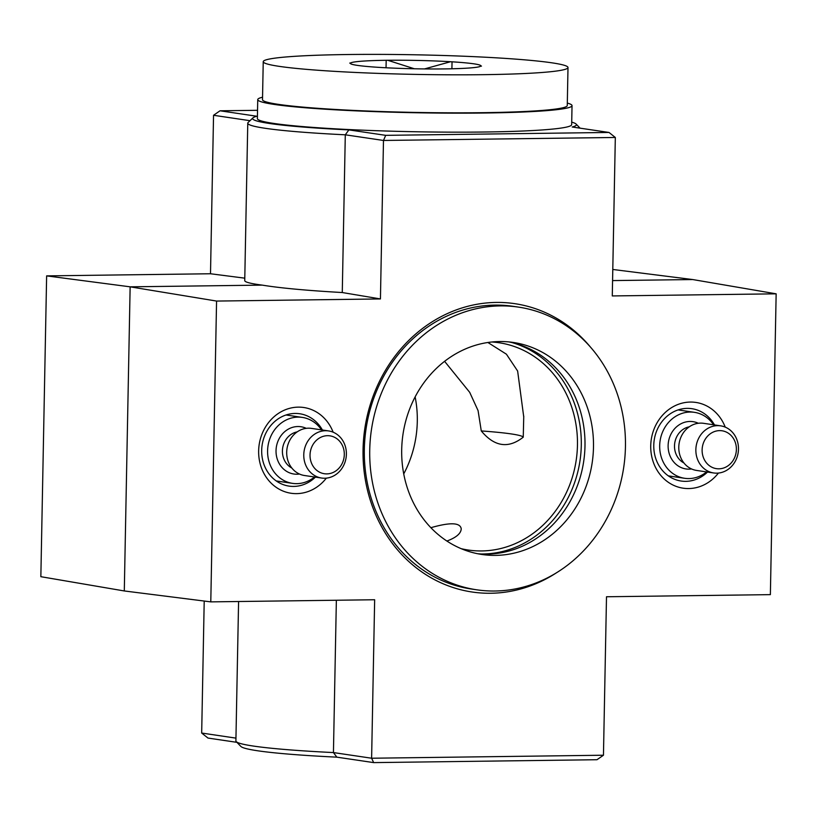 <?xml version="1.0" encoding="UTF-8"?>
<svg xmlns="http://www.w3.org/2000/svg" width="817" height="817" viewBox="0 0 817 817"><rect width="100%" height="100%" fill="white"/><g stroke="black" fill="none" stroke-linecap="round" stroke-linejoin="round"><path stroke-width="1.23" d="M461.166 548.667A104.78 93.526 98.4 0 0 468.335 550.045A104.78 93.526 98.4 0 0 577.456 445.183A104.78 93.526 98.4 0 0 499.054 342.752A104.78 93.526 98.4 0 0 491.793 341.996M487.892 342.497L506.407 354.19L517.631 371.02L523.738 416.936L523.248 437.156C508.44 448.86 494.448 446.787 481.274 430.937L478.078 410.614L469.704 392.344L444.601 361.328M403.731 473.891A104.78 93.526 98.4 0 0 417.293 421.449A104.78 93.526 98.4 0 0 415.138 396.899M430.886 527.7C450.208 522.155 460.318 522.533 461.227 528.834C460.992 533.501 456.213 537.566 446.889 541.048M336.359 600.25L333.438 752.569L336.849 757.155L373.665 762.608L371.612 758.227L603.457 755.225L606.5 596.757L770.37 594.633L776.15 293.824L612.28 295.938L615.324 137.47L383.479 140.463L385.706 135.346L609.022 132.456L615.324 137.47M257.539 110.305L220.018 110.795L256.834 116.249A161.929 10.417 -178.9 0 0 252.964 117.852A161.929 10.417 -178.9 0 0 348.89 129.893L345.295 134.805L342.272 292.537L380.436 298.94L216.566 301.065L130.138 286.828L46.63 275.88L40.85 576.69L124.296 590.957L210.786 601.874L374.656 599.749L371.612 758.227L333.438 752.569A166.699 10.723 -178.9 0 1 236.236 741.632A166.699 10.723 -178.9 0 1 235.899 740.937L238.584 601.516M612.576 280.588L692.704 279.547L776.15 293.824M612.791 269.467L692.704 279.547M46.63 275.88L210.5 273.756L244.794 278.168M124.296 590.957L130.138 286.828L262.257 285.123C250.656 283.622 244.824 282.12 244.743 280.639M342.272 292.537C306.794 290.525 280.119 288.054 262.257 285.123M571.716 122.131A161.929 10.417 -178.9 0 1 576.097 124.051A161.929 10.417 -178.9 0 1 572.217 127.003L609.022 132.456M380.436 298.94L383.479 140.463L345.295 134.805A166.699 10.723 -178.9 0 1 247.765 123.173A166.699 10.723 -178.9 0 1 248.123 122.489L252.964 117.852M336.849 757.155A161.929 10.417 -178.9 0 1 240.903 746.462L236.236 741.632M210.5 273.756L213.543 115.279L250.002 120.691M235.96 738.129L201.676 733.043L204.209 601.046M216.566 301.065L210.786 601.874M590.272 346.857A145.743 130.087 98.4 0 0 413.616 335.858A145.743 130.087 98.4 0 0 384.572 531.867A145.743 130.087 98.4 0 0 556.816 572.564M326.33 478.149A43.342 38.685 -81.6 0 1 283.193 491.119A43.342 38.685 -81.6 0 1 258.642 450.882A43.342 38.685 -81.6 0 1 290.106 408.204A43.342 38.685 -81.6 0 1 333.142 432.203M718.419 473.074A43.342 38.685 -81.6 0 1 675.281 486.044A43.342 38.685 -81.6 0 1 650.73 445.816A43.342 38.685 -81.6 0 1 682.195 403.128A43.342 38.685 -81.6 0 1 725.23 427.128M348.89 129.893L385.706 135.346M201.676 733.043L207.978 738.057L236.93 742.347M373.665 762.608L596.982 759.718L603.457 755.225M220.018 110.795L213.543 115.279M707.512 472.052A36.571 32.639 -81.6 0 1 680.173 480.876A36.571 32.639 -81.6 0 1 653.774 445.285A36.571 32.639 -81.6 0 1 690.896 408.561A36.571 32.639 -81.6 0 1 714.487 424.942M315.423 477.128A36.571 32.639 -81.6 0 1 288.084 485.952A36.571 32.639 -81.6 0 1 261.685 450.361A36.571 32.639 -81.6 0 1 298.808 413.637A36.571 32.639 -81.6 0 1 322.398 430.008M481.05 553.987A107.64 96.079 98.4 0 0 581.285 445.336A107.64 96.079 98.4 0 0 512.371 342.67M518.54 307.121L513.137 306.324A142.883 127.534 98.4 0 0 366.036 428.966A142.883 127.534 98.4 0 0 471.246 588.996L476.648 589.792A142.883 127.534 -81.6 0 1 369.733 450.116A142.883 127.534 -81.6 0 1 518.54 307.121A142.883 127.534 -81.6 0 1 623.749 467.15A142.883 127.534 -81.6 0 1 476.648 589.792M481.274 430.937A114.86 7.384 -178.9 0 1 523.248 437.156M445.888 68.894L443.539 68.924A65.248 4.197 1.1 0 1 380.702 67.474L378.516 67.341A65.248 4.197 1.1 0 1 350.513 63.614A65.248 4.197 1.1 0 1 350.432 63.175L349.758 63.083L350.595 63.011A65.248 4.197 1.1 0 1 385.348 60.305L387.697 60.274A65.248 4.197 1.1 0 1 450.524 61.724L452.72 61.857A65.248 4.197 1.1 0 1 480.805 66.014L481.479 66.116L480.641 66.187A65.248 4.197 1.1 0 1 445.888 68.894M551.996 62.838A152.411 9.804 1.1 0 0 380.793 54.392A152.411 9.804 1.1 0 0 263.237 61.673A152.411 9.804 1.1 0 0 415.424 74.398A152.411 9.804 1.1 0 0 567.999 67.525A152.411 9.804 1.1 0 0 551.996 62.838M450.524 61.724L424.523 68.924M414.352 68.771L387.697 60.274M263.237 61.673L262.502 99.684A152.411 9.804 1.1 0 0 414.699 112.409A152.411 9.804 1.1 0 0 567.264 105.536L567.999 67.525M451.903 68.781L452.046 61.755M386.043 67.77L386.186 60.233M262.553 97.223A157.17 10.11 1.1 0 0 257.743 99.592A157.17 10.11 1.1 0 0 274.246 104.433A157.17 10.11 1.1 0 0 450.8 113.144A157.17 10.11 1.1 0 0 572.033 105.628A157.17 10.11 1.1 0 0 567.315 103.075M257.743 99.592L257.375 118.608A157.17 10.11 1.1 0 0 273.879 123.438A157.17 10.11 1.1 0 0 450.433 132.15A157.17 10.11 1.1 0 0 571.665 124.644L572.033 105.628M713.609 424.809A33.344 29.759 98.4 0 0 694.399 412.33A33.344 29.759 98.4 0 0 659.676 445.694A33.344 29.759 98.4 0 0 684.626 478.292A33.344 29.759 98.4 0 0 706.623 471.92M720.655 425.851L703.58 423.318A23.816 21.252 98.4 0 0 678.784 447.154A23.816 21.252 98.4 0 0 696.605 470.439L713.68 472.961A23.816 21.252 98.4 0 0 738.19 452.526A23.816 21.252 98.4 0 0 720.655 425.851A23.816 21.252 98.4 0 0 695.859 449.687A23.816 21.252 98.4 0 0 713.68 472.961M702.12 449.942A19.138 17.086 98.4 0 0 727.498 466.15A19.138 17.086 98.4 0 0 728.131 433.071A19.138 17.086 98.4 0 0 702.12 449.942M321.52 429.885A33.344 29.759 98.4 0 0 302.31 417.405A33.344 29.759 98.4 0 0 267.588 450.77A33.344 29.759 98.4 0 0 292.537 483.368A33.344 29.759 98.4 0 0 314.535 476.995M328.567 430.927L311.491 428.394A23.816 21.252 98.4 0 0 286.696 452.23A23.816 21.252 98.4 0 0 304.516 475.514L321.592 478.037A23.816 21.252 98.4 0 0 346.102 457.602A23.816 21.252 98.4 0 0 328.567 430.927A23.816 21.252 98.4 0 0 303.771 454.763A23.816 21.252 98.4 0 0 321.592 478.037M310.031 455.018A19.138 17.086 98.4 0 0 335.409 471.225A19.138 17.086 98.4 0 0 336.042 438.137A19.138 17.086 98.4 0 0 310.031 455.018M401.698 449.697A107.16 95.65 -81.6 0 1 513.301 342.456A107.16 95.65 -81.6 0 1 592.213 462.483A107.16 95.65 -81.6 0 1 481.877 554.467A107.16 95.65 -81.6 0 1 401.698 449.697M509.032 341.935A107.16 95.65 -81.6 0 1 583.716 461.217A107.16 95.65 -81.6 0 1 477.649 553.722M698.351 423.277A23.907 21.334 98.4 0 0 668.122 445.592A23.907 21.334 98.4 0 0 691.58 468.958M689.293 426.801A19.138 17.086 98.4 0 0 674.505 445.847A19.138 17.086 98.4 0 0 683.931 462.963M306.263 428.353A23.907 21.334 98.4 0 0 276.034 450.657A23.907 21.334 98.4 0 0 299.492 474.034M297.204 431.876A19.138 17.086 98.4 0 0 282.416 450.923A19.138 17.086 98.4 0 0 291.843 468.039M576.097 124.051L580.07 128.167M247.765 123.173L244.743 280.609M523.748 416.149L523.738 416.936M668.337 475.872L684.626 478.292M678.11 409.92L694.399 412.33M276.248 480.947L292.537 483.368M286.021 414.995L302.31 417.405"/></g></svg>
